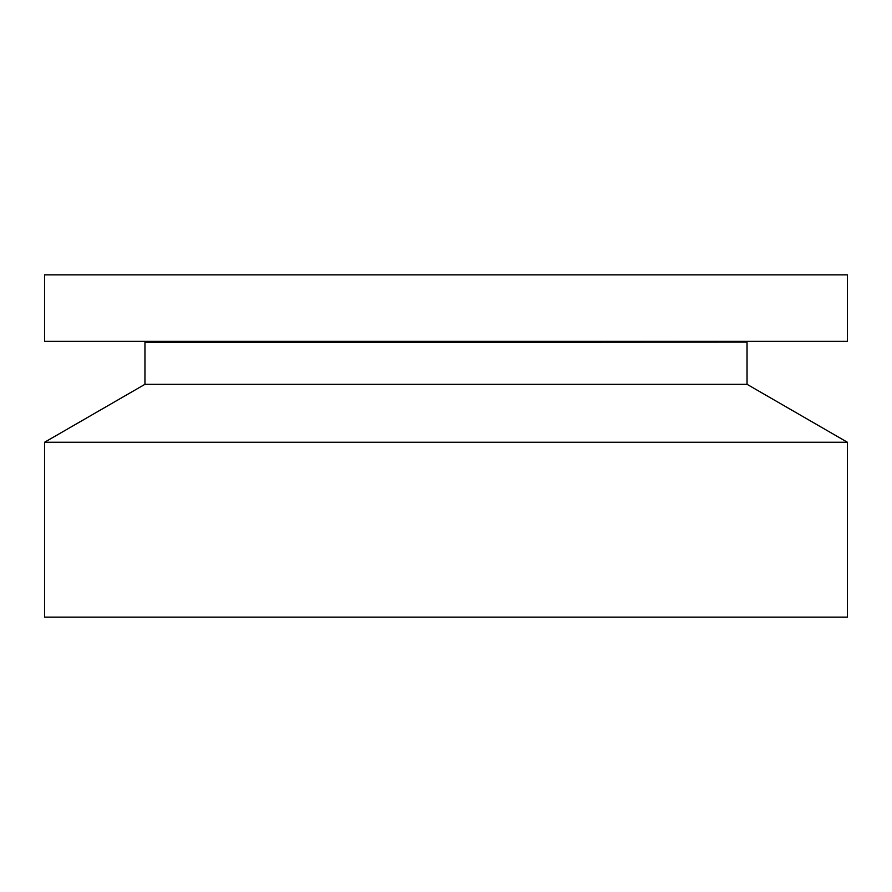 <?xml version="1.0" encoding="UTF-8"?>
<svg xmlns="http://www.w3.org/2000/svg" width="892" height="892" viewBox="0 0 892 892"><rect width="100%" height="100%" fill="white"/><g stroke="black" fill="none" stroke-linecap="round" stroke-linejoin="round"><path stroke-width="1.34" d="M638.438 341.313L847.4 341.313L847.4 274.87L44.6 274.87L44.6 341.313L638.438 341.313M746.403 342.115L144.95 342.483L746.403 342.115L746.615 341.313M144.95 342.483L144.95 384.318L747.05 384.318L747.05 342.483M747.05 384.318L847.4 442.254L44.6 442.254L144.95 384.318M44.6 442.254L44.6 617.13L847.4 617.13L847.4 442.254M145.597 342.115L145.385 341.313M704.044 342.115L704.044 341.313"/></g></svg>
